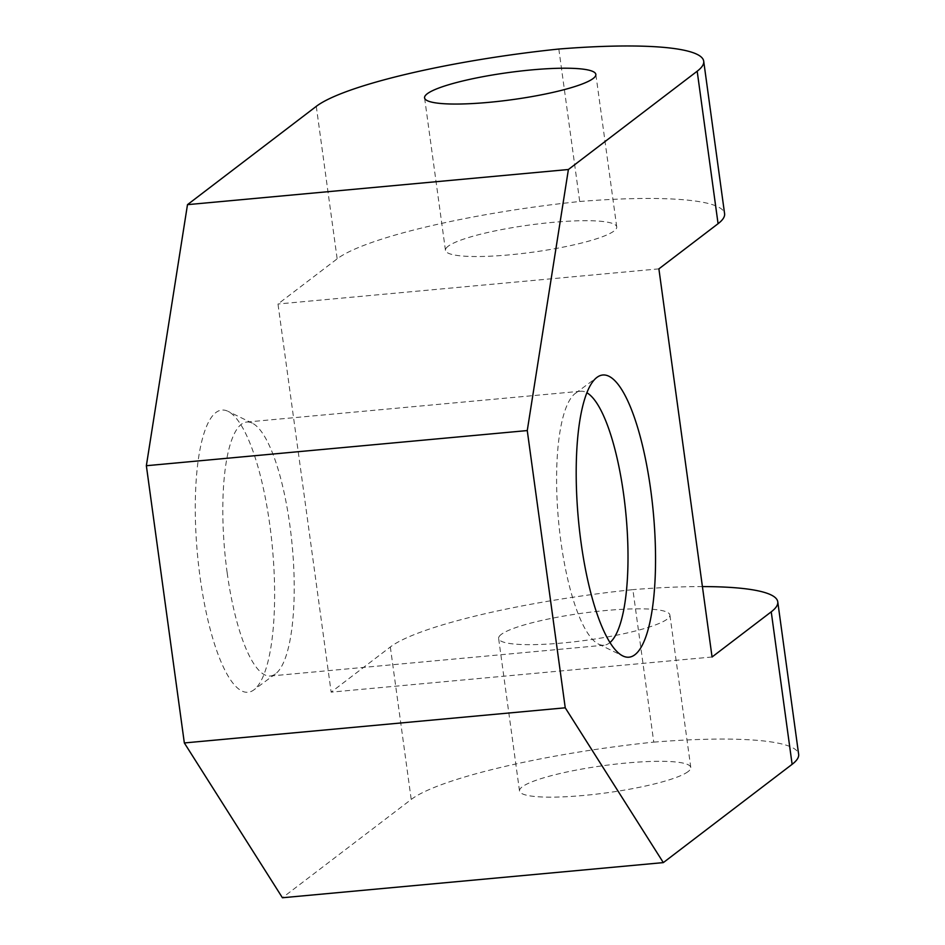 <?xml version="1.0" encoding="UTF-8"?>
<svg xmlns="http://www.w3.org/2000/svg" width="945" height="945" viewBox="0 0 945 945"><rect width="100%" height="100%" fill="white"/><g stroke="black" fill="none" stroke-linecap="round" stroke-linejoin="round"><path stroke-width="0.71" stroke-dasharray="4.72 3.54" d="M558.826 49.034L579.71 201.509A212.542 33.63 -7.8 0 0 337.164 258.847L277.984 304.007L331.152 692.142L390.332 646.982A212.542 33.63 172.2 0 1 632.878 589.645L653.763 742.12A212.542 33.63 -7.8 0 0 411.217 799.458L282.425 897.75M653.763 742.132A212.542 33.63 172.2 0 1 798.643 754.299M688.137 771.569A86.432 13.679 172.2 0 1 595.374 794.249A86.432 13.679 172.2 0 1 519.514 790.965A86.432 13.679 172.2 0 1 522.172 786.89A86.432 13.679 172.2 0 1 614.935 764.21A86.432 13.679 172.2 0 1 690.783 767.494A86.432 13.679 172.2 0 1 688.137 771.569M448.119 246.267A86.432 13.679 -7.8 0 0 445.461 250.342A86.432 13.679 -7.8 0 0 521.321 253.626A86.432 13.679 -7.8 0 0 614.085 230.958A86.432 13.679 -7.8 0 0 616.731 226.883A86.432 13.679 -7.8 0 0 540.871 223.599A86.432 13.679 -7.8 0 0 448.119 246.267M501.275 634.402A86.432 13.679 -7.8 0 0 498.629 638.477A86.432 13.679 -7.8 0 0 574.489 641.761A86.432 13.679 -7.8 0 0 667.253 619.093A86.432 13.679 -7.8 0 0 669.899 615.018A86.432 13.679 -7.8 0 0 594.039 611.734A86.432 13.679 -7.8 0 0 501.275 634.402M658.889 268.864L277.984 304.007M579.71 201.509A212.542 33.63 172.2 0 1 724.591 213.676M712.057 656.999L331.152 692.142M200.151 577.773A141.703 37.611 84.7 0 0 253.768 689.956A141.703 37.611 84.7 0 0 269.762 524.64A141.703 37.611 84.7 0 0 228.052 411.347A141.703 37.611 84.7 0 0 200.151 577.773M702.418 586.585A212.542 33.63 -7.8 0 0 632.878 589.645M227.19 572.942A127.528 33.855 84.7 0 0 270.235 676.018A127.528 33.855 84.7 0 0 275.444 673.903A127.528 33.855 84.7 0 0 289.843 525.125A127.528 33.855 84.7 0 0 252.303 423.159A127.528 33.855 84.7 0 0 246.799 422.037A127.528 33.855 84.7 0 0 227.19 572.942M609.95 642.541A127.528 33.855 -95.3 0 1 604.02 645.222A127.528 33.855 -95.3 0 1 598.516 644.1A127.528 33.855 -95.3 0 1 560.976 542.146A127.528 33.855 -95.3 0 1 575.375 393.356A127.528 33.855 -95.3 0 1 580.584 391.242A127.528 33.855 -95.3 0 1 586.904 392.789M316.28 106.36L337.164 258.847M390.332 646.982L411.217 799.458M445.461 250.342L424.577 97.867M519.514 790.965L498.629 638.477M616.731 226.883L595.846 74.407M690.783 767.494L669.899 615.018M275.444 673.903L253.768 689.956M252.303 423.159L228.052 411.347M246.799 422.037L580.584 391.242M575.375 393.356L597.063 377.303M598.516 644.1L622.767 655.913M270.235 676.018L604.02 645.222"/><path stroke-width="1.42" d="M568.394 169.509L527.263 430.566L565.24 707.805L663.331 862.608L282.425 897.75L184.334 742.947L146.357 465.72L187.488 204.652L568.394 169.509L697.186 71.218A212.542 33.63 -7.8 0 0 703.706 61.201A212.542 33.63 -7.8 0 0 558.826 49.034A212.542 33.63 172.2 0 0 316.28 106.36L187.488 204.652M663.331 862.608L792.123 764.316A212.542 33.63 172.2 0 0 798.643 754.299L777.759 601.811A212.542 33.63 -7.8 0 0 702.418 586.585M593.188 78.482A86.432 13.679 172.2 0 1 500.425 101.15A86.432 13.679 172.2 0 1 424.577 97.867A86.432 13.679 172.2 0 1 427.223 93.791A86.432 13.679 172.2 0 1 519.986 71.111A86.432 13.679 172.2 0 1 595.846 74.407A86.432 13.679 172.2 0 1 593.188 78.482M703.706 61.201L724.591 213.676A212.542 33.63 172.2 0 1 718.07 223.693L658.889 268.864L712.057 656.999L771.238 611.828A212.542 33.63 -7.8 0 0 777.759 601.811M650.668 489.498A141.703 37.611 -95.3 0 1 622.767 655.913A141.703 37.611 -95.3 0 1 581.057 542.619A141.703 37.611 -95.3 0 1 597.063 377.303A141.703 37.611 -95.3 0 1 650.668 489.498M146.357 465.72L527.263 430.566M565.24 707.805L184.334 742.947M586.904 392.789A127.528 33.855 -95.3 0 1 623.629 494.318A127.528 33.855 -95.3 0 1 609.95 642.541M697.186 71.218L718.07 223.693M771.238 611.828L792.123 764.316"/></g></svg>
